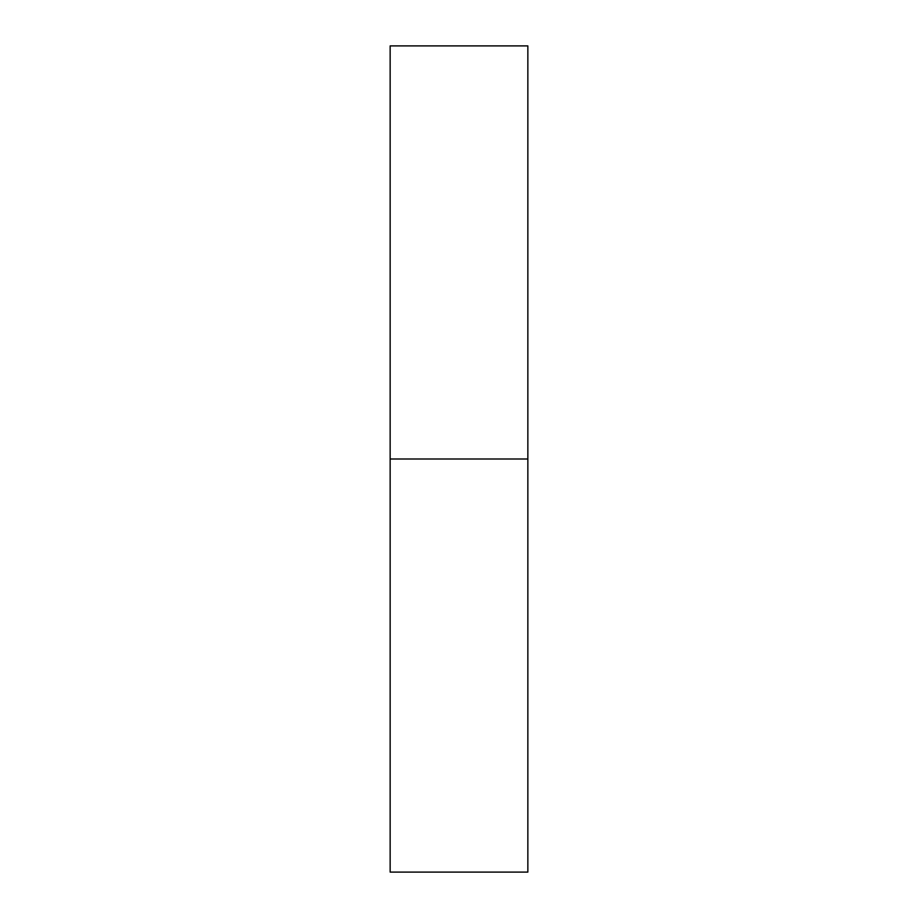 <?xml version="1.0" encoding="UTF-8"?>
<svg xmlns="http://www.w3.org/2000/svg" width="918" height="918" viewBox="0 0 918 918"><rect width="100%" height="100%" fill="white"/><g stroke="black" fill="none" stroke-linecap="round" stroke-linejoin="round"><path stroke-width="0.69" stroke-dasharray="4.59 3.44" d="M390.15 459L390.15 45.9L390.15 459L527.85 459L390.15 459L390.15 872.1L390.15 459M527.85 45.9L527.85 872.1L527.85 45.9"/><path stroke-width="1.38" d="M390.15 872.1L390.15 45.9L390.15 459L527.85 459L527.85 45.9L527.85 459L390.15 459L390.15 872.1L527.85 872.1L527.85 459L527.85 872.1M390.15 45.9L527.85 45.9"/></g></svg>
